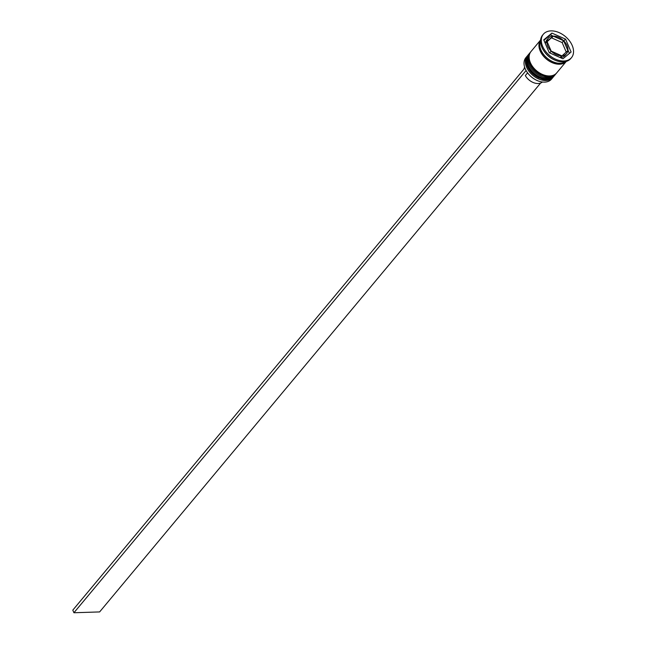 <?xml version="1.0" encoding="UTF-8"?>
<svg xmlns="http://www.w3.org/2000/svg" width="645" height="645" viewBox="0 0 645 645"><rect width="100%" height="100%" fill="white"/><g stroke="black" fill="none" stroke-linecap="round" stroke-linejoin="round"><path stroke-width="0.97" d="M527.247 56.034L525.893 57.663A16.714 11.247 39.8 0 0 525.24 68.797A16.714 11.247 39.8 0 0 526.852 71.789A16.714 11.247 39.8 0 0 537.495 80.665A16.714 11.247 39.8 0 0 551.564 79.069L552.918 77.44A16.714 11.247 -140.2 0 1 539.349 79.238A16.714 11.247 -140.2 0 1 526.594 67.169A16.714 11.247 -140.2 0 1 527.247 56.034A16.714 11.247 -140.2 0 1 527.715 55.518M555.603 74.175A16.714 11.247 -140.2 0 1 555.184 74.731A16.714 11.247 -140.2 0 1 541.615 76.529A16.714 11.247 -140.2 0 1 528.86 64.46A16.714 11.247 -140.2 0 1 529.513 53.325A16.714 11.247 -140.2 0 1 529.98 52.809M543.364 34.217L542.614 35.12A18.302 12.319 39.8 0 0 541.897 47.319A18.302 12.319 39.8 0 0 543.662 50.592A18.302 12.319 39.8 0 0 555.321 60.316A18.302 12.319 39.8 0 0 570.728 58.566L571.486 57.663A18.302 12.319 39.8 0 0 572.196 45.464A18.302 12.319 39.8 0 0 558.223 32.25A18.302 12.319 39.8 0 0 543.364 34.217A18.302 12.319 39.8 0 0 542.655 46.416A18.302 12.319 39.8 0 0 556.619 59.63A18.302 12.319 39.8 0 0 571.486 57.663M529.513 53.325L528.755 54.228A16.714 11.247 39.8 0 0 528.102 65.363A16.714 11.247 39.8 0 0 540.857 77.432A16.714 11.247 39.8 0 0 554.426 75.634L555.184 74.731M540.615 39.998L531.02 51.511A16.714 11.247 39.8 0 0 530.367 62.654A16.714 11.247 39.8 0 0 543.122 74.715A16.714 11.247 39.8 0 0 556.691 72.917L566.286 61.412A16.714 11.247 39.8 0 1 552.709 62.879A16.714 11.247 39.8 0 1 540.163 50.899A16.714 11.247 39.8 0 1 540.615 40.014M540.583 40.385A16.714 11.247 39.8 0 0 540.921 49.996A16.714 11.247 39.8 0 0 565.923 61.509M545.412 43.739A11.941 8.03 39.8 0 1 545.468 43.118L546.976 41.312A11.941 8.03 39.8 0 0 547.79 46.255A11.941 8.03 39.8 0 0 551.177 51.108A11.941 8.03 39.8 0 0 561.618 55.76A11.941 8.03 39.8 0 0 566.592 53.583A11.941 8.03 39.8 0 0 567.874 50.592A11.941 8.03 39.8 0 0 563.674 40.772L562.166 42.586L566.197 51.987M549.088 52.318A11.941 8.03 39.8 0 0 549.637 52.882M549.677 52.906L551.177 51.108L549.709 52.914M537.43 80.641A16.391 11.03 -140.2 0 1 537.366 80.609A16.391 11.03 -140.2 0 1 526.925 71.901A16.391 11.03 -140.2 0 1 526.884 71.845M524.651 67.209A11.618 7.821 39.8 0 0 523.934 69.128M563.666 40.788L563.633 40.772A11.941 8.03 39.8 0 0 553.225 36.12A11.941 8.03 39.8 0 0 548.258 38.297A11.941 8.03 39.8 0 0 546.976 41.288L545.525 43.054M553.208 36.144L563.649 40.756L562.142 42.562L551.717 37.934L553.225 36.12L547.145 41.707M546.976 41.312L551.177 51.108L561.618 55.76L560.15 57.558L567.818 50.641M560.174 57.566A11.941 8.03 39.8 0 0 565.085 55.397L566.592 53.583M567.874 50.576L563.674 40.772M565.592 39.168L551.918 33.089L543.751 39.869L549.258 52.721L562.932 58.792L571.099 52.019L565.592 39.168L563.706 40.812M543.662 50.592L544.041 51.173A16.714 11.247 39.8 0 0 554.684 60.05L555.321 60.316M553.337 76.884A16.714 11.247 -140.2 0 1 552.918 77.44M553.168 36.128L550.411 34.903L551.918 33.089M569.414 53.414L567.931 49.955M564.254 41.377L564.085 40.974M550.411 34.903L543.928 40.28M548.258 38.297L546.75 40.103A11.941 8.03 39.8 0 0 545.468 43.094M553.2 36.12L546.976 41.288M527.586 72.861L525.328 75.578A11.618 7.821 39.8 0 0 542.397 82.004M524.909 67.967L72.804 610.13L73.925 612.75L526.086 70.515M540.631 83.052L99.62 611.928L73.925 612.75M528.231 54.857A16.714 11.247 39.8 0 0 528.15 54.946A16.714 11.247 39.8 0 0 527.497 66.088A16.714 11.247 39.8 0 0 540.26 78.15A16.714 11.247 39.8 0 0 553.821 76.352A16.714 11.247 39.8 0 0 553.902 76.263M528.303 54.769L528.15 54.946C525.78 58.026 525.53 61.855 527.392 66.435C529.682 71.426 533.455 75.215 538.704 77.795C543.114 79.045 546.226 82.06 553.821 76.352L553.974 76.175A16.714 11.247 -140.2 0 1 540.405 77.972A16.714 11.247 -140.2 0 1 527.65 65.903A16.714 11.247 -140.2 0 1 528.303 54.769L528.537 54.494M530.488 52.148A16.714 11.247 39.8 0 0 530.416 52.237A16.714 11.247 39.8 0 0 529.763 63.371A16.714 11.247 39.8 0 0 542.518 75.441A16.714 11.247 39.8 0 0 556.087 73.643A16.714 11.247 39.8 0 0 556.159 73.554M530.569 52.06L530.416 52.237C528.037 55.317 527.787 59.147 529.658 63.726C531.948 68.717 535.713 72.498 540.97 75.086C545.372 76.328 548.492 79.351 556.087 73.643L556.24 73.466A16.714 11.247 -140.2 0 1 542.671 75.263A16.714 11.247 -140.2 0 1 529.916 63.194A16.714 11.247 -140.2 0 1 530.569 52.06L530.803 51.785M565.979 61.493A16.552 11.142 -140.2 0 1 552.547 62.694A16.552 11.142 -140.2 0 1 540.292 50.89A16.552 11.142 -140.2 0 1 540.591 40.321"/></g></svg>
